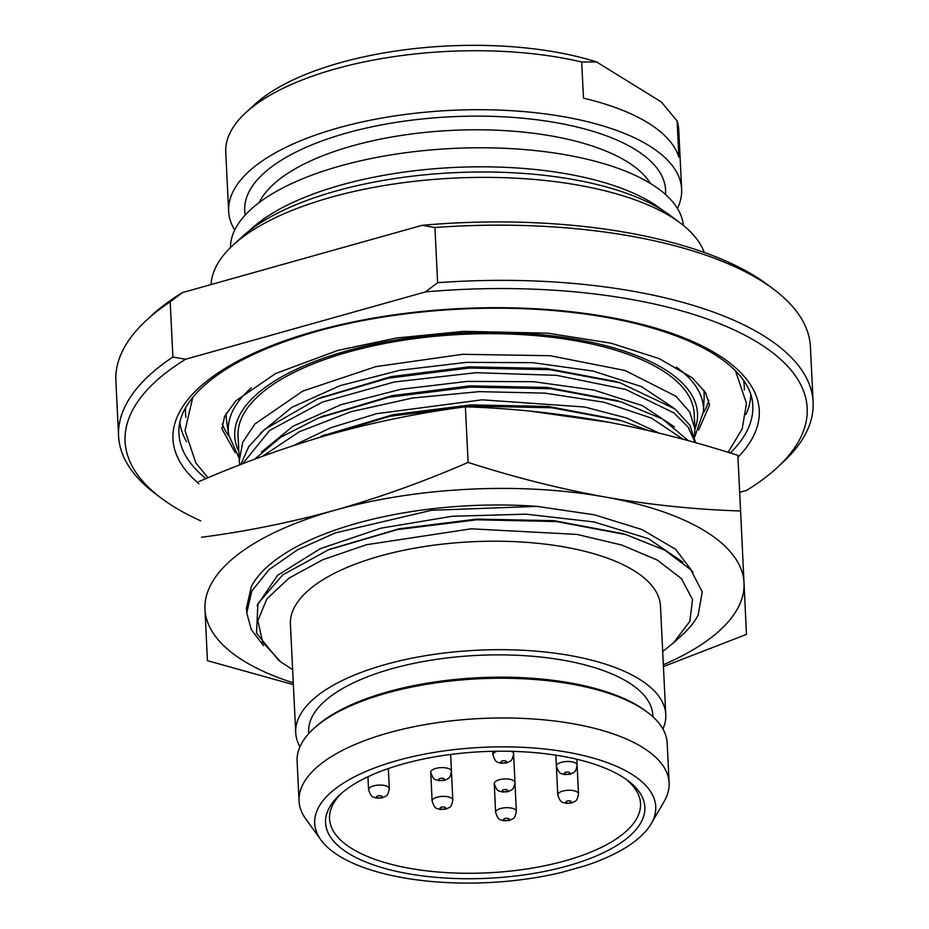 <?xml version="1.0" encoding="UTF-8"?>
<svg xmlns="http://www.w3.org/2000/svg" width="929" height="929" viewBox="0 0 929 929"><rect width="100%" height="100%" fill="white"/><g stroke="black" fill="none" stroke-linecap="round" stroke-linejoin="round"><path stroke-width="1.39" d="M680.249 222.983L670.517 215.691A237.673 94.235 177.2 0 0 335.822 191.084A237.673 94.235 -2.8 0 0 242.306 236.64L233.342 244.838A248.055 98.346 -2.8 0 1 330.933 197.296A248.055 98.346 177.2 0 1 680.249 222.983A248.055 98.346 177.2 0 1 704.24 252.467M211.115 284.553A248.055 98.346 -2.8 0 1 233.342 244.838M739.67 492.3L746.649 490.349A341.454 135.39 177.2 0 0 776.586 468.158L781.963 463.234A347.678 137.852 177.2 0 0 813.119 402.094L810.413 346.9A347.678 137.852 177.2 0 0 773.451 289.105L767.609 284.727A341.454 135.39 177.2 0 0 422.207 225.294L182.351 292.623A341.454 135.39 -2.8 0 0 152.414 314.815L147.037 319.739A347.678 137.852 -2.8 0 1 170.181 301.832L182.351 292.623M200.676 520.844A341.454 135.39 -2.8 0 1 161.391 498.246L155.549 493.868A347.678 137.852 -2.8 0 1 118.587 436.073L115.881 380.867A347.678 137.852 -2.8 0 1 147.037 319.739M422.207 225.294L434.935 227.512L437.629 282.706L425.459 291.915L185.614 359.244L172.887 357.026L170.181 301.832M773.451 289.105A347.678 137.852 177.2 0 0 434.935 227.512M813.119 402.094A347.678 137.852 177.2 0 0 437.629 282.706M776.586 468.158A341.454 135.39 177.2 0 0 741.447 333.441A341.454 135.39 177.2 0 0 425.459 291.915M161.391 498.246A341.454 135.39 -2.8 0 1 185.614 359.244M118.587 436.073A347.678 137.852 -2.8 0 1 172.887 357.026M239.276 460.633L238.068 435.945A228.325 90.531 -2.8 0 1 461.701 334.37A228.325 90.531 -2.8 0 1 694.184 413.637L694.927 428.815L689.713 411.977L675.94 396.253L625.124 370.52L550.235 355.726L462.677 354.297L375.804 366.641L302.831 391.051L254.883 423.996L242.771 442.192L239.276 460.633L239.728 464.918M694.532 435.887L694.927 428.815M682.931 562.208L648.396 538.646L594.037 521.959L526.046 514.167L452.191 516.28L380.925 528.183L320.377 548.633L277.481 575.399L257.124 605.557M246.731 612.908L246.487 607.938L251.341 586.547A228.325 90.531 -2.8 0 1 536.974 506.363L431.613 510.276L335.45 532.863L297.454 549.875L269.073 569.593L251.852 590.972L246.731 612.908L251.376 629.746L263.522 645.678M536.974 506.363L594.432 514.817L641.834 529.507L675.557 549.225L693.057 572.38M622.616 533.618L553.951 520.67L476.507 519.114L398.889 528.833L329.865 549.236M280.918 662.005L278.688 660.333L256.543 633.241L257.89 603.734L282.683 574.935L328.32 549.863L397.182 529.646L476.67 519.799L556.425 521.552L626.041 534.628L664.862 550.223L690.862 569.779L702.231 591.936L698.144 615.161A228.325 90.531 -2.8 0 1 682.571 634.6L673.606 642.798L689.841 621.35L692.523 599.519L681.468 578.662L657.384 560.117L621.791 545.044L576.932 534.407L471.212 528.81L366.549 544.708L322.944 559.664L288.989 578.128L266.832 598.938L257.867 620.769L262.663 642.241L280.918 662.005L292.623 669.646M662.702 651.543L673.606 642.798M295.712 732.667L290.405 624.172A185.254 73.449 -2.8 0 1 471.851 541.758A185.254 73.449 -2.8 0 1 660.473 606.08L665.779 714.564A185.254 73.449 177.2 0 0 477.158 650.242A185.254 73.449 177.2 0 0 295.712 732.667A185.254 73.449 177.2 0 0 299.939 746.765M662.946 729.01A185.254 73.449 177.2 0 0 665.779 714.564M308.742 733.608L308.66 732.029A172.283 68.316 -2.8 0 1 477.401 655.386A172.283 68.316 -2.8 0 1 652.82 715.202L652.901 716.77M651.171 823.756A170.727 67.689 177.2 0 1 584.387 866.014L561.627 872.401A170.727 67.689 177.2 0 1 320.9 839.909L305.78 818.96A185.254 73.449 -2.8 0 1 299.045 800.949A185.254 73.449 -2.8 0 1 480.49 718.523A185.254 73.449 -2.8 0 1 669.124 782.845A185.254 73.449 -2.8 0 1 664.165 801.425L651.171 823.756A170.727 67.689 177.2 0 0 481.907 747.357A170.727 67.689 177.2 0 0 320.9 839.909M313.7 728.638L315.5 727.001A183.187 72.636 -2.8 0 1 478.505 677.717A183.187 72.636 -2.8 0 1 645.539 710.859L647.478 712.311A185.254 73.449 177.2 0 0 478.551 678.797A185.254 73.449 177.2 0 0 313.7 728.638A185.254 73.449 177.2 0 0 297.106 761.211L299.045 800.949M669.124 782.845L667.173 743.119A185.254 73.449 177.2 0 0 647.478 712.311M567.654 865.898A159.834 63.369 177.2 0 0 627.853 780.592A159.834 63.369 177.2 0 0 402.78 764.044A159.834 63.369 177.2 0 0 339.898 794.678A159.834 63.369 177.2 0 0 378.997 866.711A159.834 63.369 177.2 0 0 567.654 865.898M341.756 793.029A155.677 61.732 -2.8 0 0 329.528 818.774A155.677 61.732 -2.8 0 0 565.32 860.777A155.677 61.732 177.2 0 0 640.522 803.562A155.677 61.732 177.2 0 0 625.844 779.141M569.953 802.853A2.799 1.115 177.2 0 0 570.905 801.297A2.799 1.115 177.2 0 0 567.073 801.077A2.799 1.115 -2.8 0 0 566.121 802.633A2.799 1.115 -2.8 0 0 569.953 802.853M507.803 820.307A2.799 1.115 177.2 0 0 508.755 818.739A2.799 1.115 177.2 0 0 504.911 818.519A2.799 1.115 -2.8 0 0 503.959 820.086A2.799 1.115 -2.8 0 0 507.803 820.307M568.594 774.089A2.799 1.115 177.2 0 0 569.547 772.522A2.799 1.115 177.2 0 0 565.703 772.301A2.799 1.115 -2.8 0 0 564.751 773.869A2.799 1.115 -2.8 0 0 568.594 774.089M506.444 791.543A2.799 1.115 177.2 0 0 507.397 789.975A2.799 1.115 177.2 0 0 503.553 789.755A2.799 1.115 -2.8 0 0 502.601 791.322A2.799 1.115 -2.8 0 0 506.444 791.543M444.283 808.985A2.799 1.115 177.2 0 0 445.235 807.429A2.799 1.115 177.2 0 0 441.391 807.208A2.799 1.115 -2.8 0 0 440.439 808.764A2.799 1.115 -2.8 0 0 444.283 808.985M380.762 797.674A2.799 1.115 177.2 0 0 381.714 796.107A2.799 1.115 177.2 0 0 377.882 795.886A2.799 1.115 -2.8 0 0 376.93 797.454A2.799 1.115 -2.8 0 0 380.762 797.674M442.924 780.221A2.799 1.115 177.2 0 0 443.876 778.653A2.799 1.115 177.2 0 0 440.032 778.432A2.799 1.115 -2.8 0 0 439.08 780A2.799 1.115 -2.8 0 0 442.924 780.221M505.074 762.779A2.799 1.115 177.2 0 0 506.026 761.211A2.799 1.115 177.2 0 0 502.183 760.99A2.799 1.115 -2.8 0 0 501.23 762.558A2.799 1.115 -2.8 0 0 505.074 762.779M293.355 684.65L207.422 660.67L204.984 609.227A269.84 106.998 177.2 0 0 293.274 682.838M207.422 660.67L204.984 609.227A269.84 106.998 -2.8 0 1 335.323 510.102A269.84 106.998 -2.8 0 1 604.849 496.969C650.149 504.865 695.391 509.545 740.587 510.996L737.858 455.384C692.024 440.613 646.445 429.093 601.133 420.837C556.099 412.975 510.845 408.296 465.394 406.809L468.111 462.433C514.225 477.274 559.804 488.782 604.849 496.969A269.84 106.998 177.2 0 1 744.036 582.959A269.84 106.998 -2.8 0 1 663.341 664.746M740.587 510.996L746.475 634.402L663.434 666.569M198.818 481.64C243.282 462.398 287.549 446.501 331.607 433.971C375.943 421.708 420.535 412.662 465.394 406.809M201.535 537.264C246.649 531.365 291.253 522.319 335.323 510.102C379.647 497.479 423.903 481.594 468.111 462.433M609.47 422.37L529.321 411.024M315.43 438.674L389.913 416.273L470.933 406.112L551.791 407.761L621.919 420.872L648.883 430.684M683.245 439.324L651.484 418.12L603.978 402.234L544.824 393.118L479.132 391.643L412.557 398.007L350.848 411.744L299.335 431.741L262.442 456.348M254.616 459.24L280.616 437.28L318.368 418.038L388.984 397.24L470.004 387.079L550.851 388.728L620.99 401.839L662.586 419.037L688.482 440.752M695.194 442.61L688.18 427.212L673.885 412.906L625.589 389.402L556.622 375.339L476.043 372.692L394.407 381.97L322.433 402.071L269.549 430.533L242.701 463.768M240.82 464.488L248.74 446.663L264.579 429.407L317.428 399.005L388.043 378.208L469.064 368.035L549.922 369.696L620.061 382.806L674.918 408.934L689.887 425.192L695.612 442.692M662.574 210.256A226.769 89.916 177.2 0 0 340.978 185.045A226.769 89.916 -2.8 0 0 249.68 230.45M683.372 225.41A226.769 89.916 177.2 0 0 340.037 166.012A226.769 89.916 -2.8 0 0 230.462 247.567M677.427 208.41A226.769 89.916 177.2 0 0 681.642 189.121A226.769 89.916 177.2 0 0 338.179 127.935A226.769 89.916 -2.8 0 0 228.639 211.278L225.759 152.275A226.769 89.916 -2.8 0 1 246.08 112.397A226.769 89.916 -2.8 0 1 335.299 68.943A226.769 89.916 177.2 0 1 581.693 61.999L596.499 61.918L661.378 101.993L677.113 120.944A226.769 89.916 177.2 0 1 678.762 130.118L681.642 189.121M234.723 230.067A226.769 89.916 -2.8 0 1 228.639 211.278M677.113 120.944L678.878 157.106A226.769 89.916 -2.8 0 0 583.47 98.16L581.693 61.999M246.08 112.397L255.045 104.199A216.399 85.805 -2.8 0 1 596.499 61.918M198.911 483.73A293.483 116.369 -2.8 0 1 314.757 331.27A293.483 116.369 -2.8 0 1 656.385 328.332A293.483 116.369 -2.8 0 1 737.951 457.242M205.948 478.621A287.27 113.907 -2.8 0 1 178.937 429.303C179.355 417.121 185.695 404.521 197.97 391.515C221.543 367.431 260.933 347.446 316.162 331.56C388.264 311.099 480.293 303.388 560.187 311.169C587.674 313.781 613.128 317.985 636.574 323.768C677.891 334.173 708.781 347.934 729.23 365.051C743.049 376.942 750.771 389.007 752.397 401.258A287.27 113.907 -2.8 0 1 730.287 453.004M179.866 422.312A285.911 113.361 177.2 0 0 186.624 441.832M745.964 414.473A285.911 113.361 177.2 0 0 750.783 394.384M744.315 390.017A279.71 110.899 177.2 0 0 743.572 380.309M185.672 407.587A279.71 110.899 177.2 0 0 185.87 417.33M703.392 412.894A245.453 97.324 177.2 0 0 708.792 400.155M222.228 423.949A245.453 97.324 177.2 0 0 228.836 436.107M694.776 436.851L703.474 411.524L704.147 397.159A239.252 94.863 177.2 0 0 703.776 389.866M226.212 413.219A239.252 94.863 177.2 0 0 226.56 420.523L228.615 434.749L239.171 458.357M251.248 387.881A237.882 94.317 177.2 0 0 228.615 434.749M694.95 429.186A231.681 91.855 177.2 0 0 594.815 343.068A231.681 91.855 177.2 0 0 346.633 350.965A231.681 91.855 177.2 0 0 238.834 451.494M703.474 411.524A237.882 94.317 177.2 0 0 676.382 367.094M673.537 407.854L641.498 386.627L593.062 371.054L532.77 362.67L466.323 362.368L399.969 370.253L339.956 385.686L291.938 407.285L260.457 433.111M555.832 755.172L557.772 794.887A10.382 4.111 -2.8 0 1 562.788 791.078A10.382 4.111 177.2 0 1 578.512 793.877L577.141 765.984M513.632 754.673L514.991 782.555A10.382 4.111 177.2 0 0 499.268 779.756A10.382 4.111 -2.8 0 0 494.263 783.577L495.621 812.341A10.382 4.111 -2.8 0 1 500.638 808.52A10.382 4.111 177.2 0 1 516.35 811.319L514.991 783.437M555.879 755.172L556.413 766.123A10.382 4.111 -2.8 0 1 561.43 762.303A10.382 4.111 177.2 0 1 577.141 765.113L576.863 759.248M450.658 754.464L451.471 771.244A10.382 4.111 177.2 0 0 435.759 768.434A10.382 4.111 -2.8 0 0 430.742 772.254L432.101 801.019A10.382 4.111 -2.8 0 1 437.118 797.21A10.382 4.111 177.2 0 1 452.829 800.008L451.471 772.115M367.954 776.749L368.581 789.696A10.382 4.111 -2.8 0 1 373.597 785.888A10.382 4.111 177.2 0 1 389.321 788.686L388.334 768.538M492.73 751.294L492.893 754.801A10.382 4.111 -2.8 0 1 497.154 751.224M513.505 751.375L513.632 753.791A10.382 4.111 177.2 0 0 511.171 751.306M617.53 419.571L548.389 406.472L470.875 404.916L393.164 414.659L322.258 435.875M659.218 433.146L626.715 418.027L584.573 407.007L482.139 399.818L376.57 413.684L330.712 427.77L293.332 445.641M616.601 400.538L547.46 387.439L469.946 385.883L392.235 395.626L321.329 416.842M674.466 426.887L642.438 405.659L593.991 390.087L533.699 381.703L467.252 381.401L400.898 389.286L340.885 404.719L292.867 426.318L261.386 452.144M615.672 381.505L546.531 368.407L469.006 366.85L391.306 376.593L320.389 397.809M259.249 202.51A200.304 79.418 -2.8 0 1 352.3 145.888A200.304 79.418 -2.8 0 1 650.335 183.385M245.244 215.017A210.686 83.54 -2.8 0 1 346.482 133.068A210.686 83.54 -2.8 0 1 561.848 123.731A210.686 83.54 -2.8 0 1 665.489 194.463M328.32 549.863L330.736 548.888M624.903 534.291L621.501 533.281M578.512 793.877C576.828 802.029 575.968 800.635 571.451 803.039L565.761 803.33C562.3 801.797 560.768 803.84 557.772 794.887M516.35 811.319C514.666 819.483 513.807 818.077 509.301 820.481L503.611 820.783C500.15 819.239 498.618 821.294 495.621 812.341M577.141 765.113C575.469 773.265 574.61 771.86 570.092 774.275L564.402 774.565C560.942 773.021 559.409 775.076 556.413 766.123M514.991 782.555C513.307 790.707 512.448 789.313 507.942 791.717L502.252 792.019C498.78 790.474 497.247 792.53 494.263 783.577M452.829 800.008C451.157 808.16 450.298 806.755 445.781 809.171L440.091 809.461C436.63 807.916 435.097 809.972 432.101 801.019M389.321 788.686C387.637 796.838 386.778 795.445 382.26 797.848L376.57 798.15C373.11 796.606 371.577 798.661 368.581 789.696M451.471 771.244C449.787 779.396 448.928 777.991 444.422 780.406L438.732 780.697C435.271 779.152 433.738 781.208 430.742 772.254M513.632 753.791C511.949 761.943 511.089 760.549 506.572 762.953L500.882 763.255C497.421 761.71 495.889 763.766 492.893 754.801M321.016 436.375L325.115 434.702M620.247 420.372L615.904 419.084M322.526 435.771L325.371 434.598M320.087 417.342L324.186 415.669M619.318 401.34L614.975 400.051M321.597 416.738L324.442 415.565M319.158 398.309L323.257 396.637M618.389 382.307L614.034 381.018M320.668 397.705L323.513 396.532M235.211 452.632L221.926 428.873L224.597 416.389L235.757 400.875L275.669 373.481L337.935 350.372L396.369 338.028L463.722 331.351L547.68 333.163L611.143 343.207L659.207 358.617L692.175 377.766L705.529 392.572L709.559 405.102L698.654 429.964M208.038 477.738L195.88 462.979L185.022 430.615L192.791 397.333M735.478 370.787L746.475 403.36L742.19 428.931L728.115 452.33"/></g></svg>
